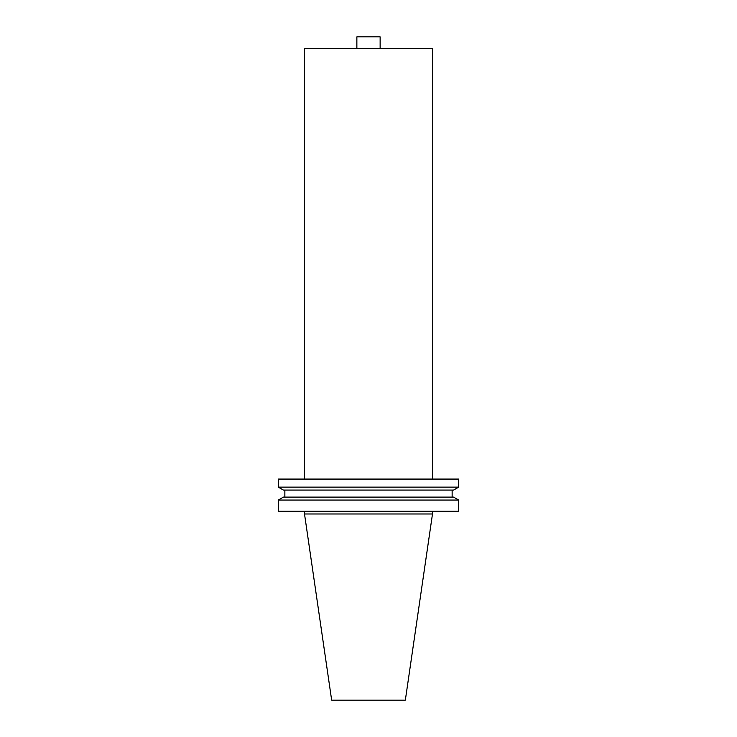 <?xml version="1.0" encoding="UTF-8"?>
<svg xmlns="http://www.w3.org/2000/svg" width="737" height="737" viewBox="0 0 737 737"><rect width="100%" height="100%" fill="white"/><g stroke="black" fill="none" stroke-linecap="round" stroke-linejoin="round"><path stroke-width="1.11" d="M304.51 511.238L304.51 513.984L432.49 513.984L432.49 511.238M458.681 500.054L278.319 500.054L278.319 511.238L458.681 511.238L458.681 500.054L453.596 497.116L283.404 497.116L278.319 500.054M284.86 490.068L284.86 497.116M452.14 490.068L452.14 497.116M453.596 490.068L283.404 490.068L278.319 487.129L458.681 487.129L453.596 490.068M458.681 487.129L458.681 479.078L278.319 479.078L278.319 487.129M432.49 479.078L432.49 48.578L304.51 48.578L304.51 479.078M432.49 513.984L405.341 700.15L331.659 700.15L304.51 513.984M380.135 48.578L380.135 36.85L356.865 36.85L356.865 48.578"/></g></svg>
